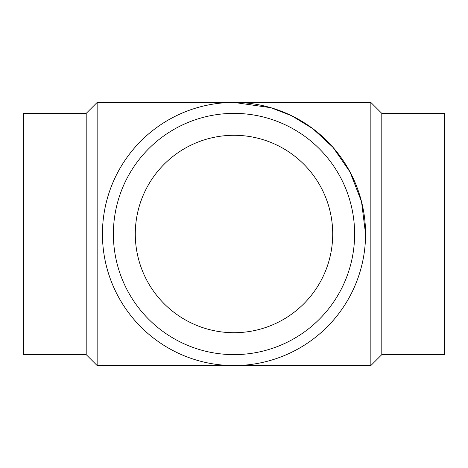 <?xml version="1.0" encoding="UTF-8"?>
<svg xmlns="http://www.w3.org/2000/svg" width="468" height="468" viewBox="0 0 468 468"><rect width="100%" height="100%" fill="white"/><g stroke="black" fill="none" stroke-linecap="round" stroke-linejoin="round"><path stroke-width="0.7" d="M234 135.287L234 135.287A98.713 98.713 0 0 1 319.486 283.356A98.713 98.713 0 0 1 148.514 283.356A98.713 98.713 0 0 1 234 135.287M86.2 113.385L86.2 354.615L23.4 354.615L23.4 113.385L86.2 113.385L97.151 102.433L234 102.433L270.837 107.693L291.652 115.736L312.94 128.747L333.128 147.49L350.087 172.084L361.518 201.614L365.566 234A131.566 131.566 0 0 0 234 102.433A131.566 131.566 0 0 0 102.433 234A131.566 131.566 0 0 0 234 365.566A131.566 131.566 0 0 0 365.566 234M381.8 113.385L444.6 113.385L444.6 354.615L381.8 354.615L370.849 365.566L370.849 102.433L381.8 113.385L381.8 354.615M234 113.385A120.615 120.615 0 0 0 129.542 294.308A120.615 120.615 0 0 0 338.458 294.308A120.615 120.615 0 0 0 234 113.385M86.2 354.615L97.151 365.566L97.151 102.433M97.151 365.566L370.849 365.566M234 102.433L370.849 102.433"/></g></svg>

